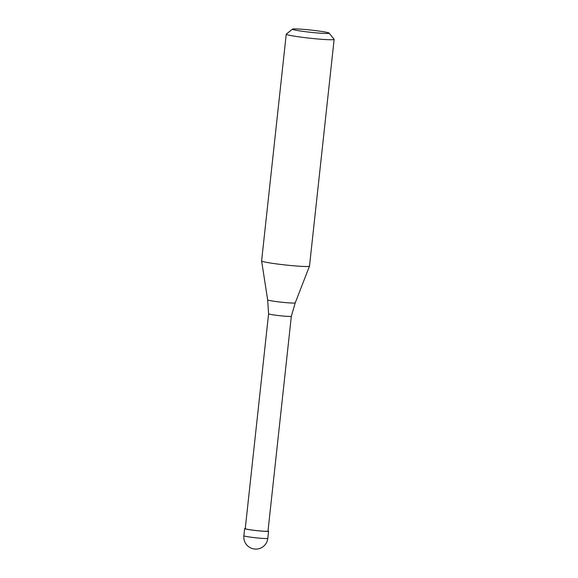 <?xml version="1.0" encoding="UTF-8"?>
<svg xmlns="http://www.w3.org/2000/svg" width="578" height="578" viewBox="0 0 578 578"><rect width="100%" height="100%" fill="white"/><g stroke="black" fill="none" stroke-linecap="round" stroke-linejoin="round"><path stroke-width="0.87" d="M245.267 528.422A12.044 0.737 6.2 0 0 244.646 528.588A12.044 0.737 6.2 0 0 253.583 530.272A12.044 0.737 6.2 0 0 267.094 531.377A12.044 0.737 -173.8 0 0 268.589 531.189A12.044 0.737 -173.8 0 0 268.019 530.893M268.589 313.782L245.245 528.653A11.437 0.701 6.2 0 0 253.735 530.257A11.437 0.701 6.2 0 0 266.566 531.305A11.437 0.701 -173.8 0 0 267.99 531.124L291.334 316.253A11.437 0.701 -173.8 0 1 289.91 316.433A11.437 0.701 6.2 0 1 277.108 315.386A11.437 0.701 6.2 0 1 268.589 313.782L267.657 299.859A13.872 0.845 6.2 0 0 278.061 301.803A13.872 0.845 6.2 0 0 293.508 303.06A13.872 0.845 -173.8 0 0 295.235 302.85L309.497 266.14A24.088 1.474 -173.8 0 1 306.499 266.494A24.088 1.474 6.2 0 1 279.68 264.312A24.088 1.474 6.2 0 1 261.61 260.938A24.088 1.474 6.2 0 1 261.61 260.909L286.247 34.16A24.088 1.474 6.2 0 0 304.122 37.541A24.088 1.474 6.2 0 0 331.136 39.745A24.088 1.474 -173.8 0 0 334.135 39.362A24.088 1.474 -173.8 0 0 334.098 39.268L329.128 33.112A18.467 1.127 -173.8 0 1 326.852 33.473A18.467 1.127 6.2 0 1 305.603 31.711A18.467 1.127 6.2 0 1 292.482 29.131L286.298 34.08A24.088 1.474 6.2 0 0 286.247 34.16M329.128 33.112A18.467 1.127 -173.8 0 0 314.902 30.526A18.467 1.127 -173.8 0 0 294.737 28.9A18.467 1.127 6.2 0 0 292.482 29.131M334.135 39.362L309.497 266.111A24.088 1.474 -173.8 0 1 309.497 266.14M267.809 538.356A12.044 12.044 0 0 1 255.881 549.1A12.044 12.044 0 0 1 243.865 535.755A12.044 0.737 6.2 0 0 252.803 537.446A12.044 0.737 6.2 0 0 266.314 538.552A12.044 0.737 -173.8 0 0 267.809 538.356L268.589 531.189M243.865 535.755L244.646 528.588M267.657 299.859L261.61 260.938M291.334 316.253L295.235 302.85"/></g></svg>
